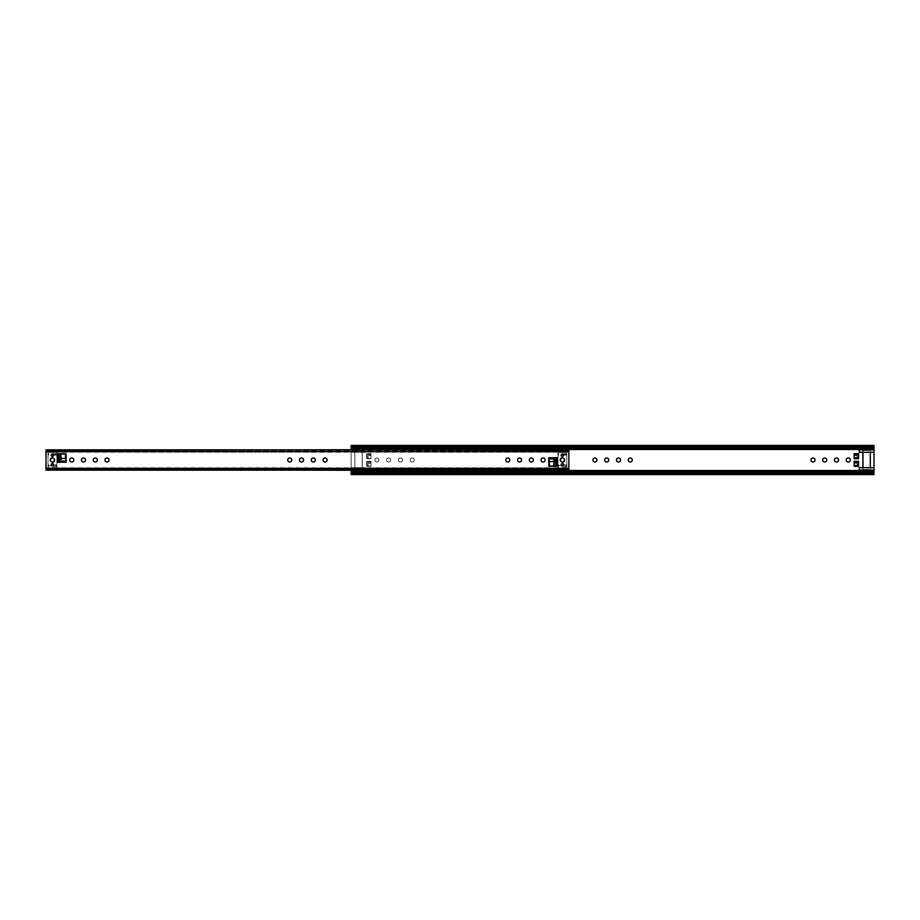 <?xml version="1.0" encoding="UTF-8"?>
<svg xmlns="http://www.w3.org/2000/svg" width="920" height="920" viewBox="0 0 920 920"><rect width="100%" height="100%" fill="white"/><g stroke="black" fill="none" stroke-linecap="round" stroke-linejoin="round"><path stroke-width="0.69" stroke-dasharray="4.6 3.45" d="M620.494 460A2.024 2.024 0 0 0 618.47 457.976A2.024 2.024 0 0 0 616.446 460A2.024 2.024 0 0 0 618.47 462.024A2.024 2.024 0 0 0 620.494 460M632.258 460A2.024 2.024 0 0 0 630.234 457.976A2.024 2.024 0 0 0 628.21 460A2.024 2.024 0 0 0 630.234 462.024A2.024 2.024 0 0 0 632.258 460M414.23 460A2.024 2.024 0 0 0 412.206 457.976A2.024 2.024 0 0 0 410.182 460A2.024 2.024 0 0 0 412.206 462.024A2.024 2.024 0 0 0 414.23 460A2.024 2.024 0 0 0 412.206 457.976A2.024 2.024 0 0 0 410.182 460A2.024 2.024 0 0 0 412.206 462.024A2.024 2.024 0 0 0 414.23 460M402.454 460A2.024 2.024 0 0 0 400.441 457.976A2.024 2.024 0 0 0 398.417 460A2.024 2.024 0 0 0 400.441 462.024A2.024 2.024 0 0 0 402.454 460A2.024 2.024 0 0 0 400.441 457.976A2.024 2.024 0 0 0 398.417 460A2.024 2.024 0 0 0 400.441 462.024A2.024 2.024 0 0 0 402.454 460M390.69 460A2.024 2.024 0 0 0 388.677 457.976A2.024 2.024 0 0 0 386.653 460A2.024 2.024 0 0 0 388.677 462.024A2.024 2.024 0 0 0 390.69 460A2.024 2.024 0 0 0 388.677 457.976A2.024 2.024 0 0 0 386.653 460A2.024 2.024 0 0 0 388.677 462.024A2.024 2.024 0 0 0 390.69 460M378.925 460A2.024 2.024 0 0 0 376.901 457.976A2.024 2.024 0 0 0 374.888 460A2.024 2.024 0 0 0 376.901 462.024A2.024 2.024 0 0 0 378.925 460A2.024 2.024 0 0 0 376.901 457.976A2.024 2.024 0 0 0 374.888 460A2.024 2.024 0 0 0 376.901 462.024A2.024 2.024 0 0 0 378.925 460M838.522 460A2.024 2.024 0 0 0 836.498 457.976A2.024 2.024 0 0 0 834.474 460A2.024 2.024 0 0 0 836.498 462.024A2.024 2.024 0 0 0 838.522 460M850.287 460A2.024 2.024 0 0 0 848.263 457.976A2.024 2.024 0 0 0 846.239 460A2.024 2.024 0 0 0 848.263 462.024A2.024 2.024 0 0 0 850.287 460M826.758 460A2.024 2.024 0 0 0 824.734 457.976A2.024 2.024 0 0 0 822.71 460A2.024 2.024 0 0 0 824.734 462.024A2.024 2.024 0 0 0 826.758 460M814.994 460A2.024 2.024 0 0 0 812.969 457.976A2.024 2.024 0 0 0 810.945 460A2.024 2.024 0 0 0 812.969 462.024A2.024 2.024 0 0 0 814.994 460M608.73 460A2.024 2.024 0 0 0 606.706 457.976A2.024 2.024 0 0 0 604.681 460A2.024 2.024 0 0 0 606.706 462.024A2.024 2.024 0 0 0 608.73 460M596.953 460A2.024 2.024 0 0 0 594.941 457.976A2.024 2.024 0 0 0 592.917 460A2.024 2.024 0 0 0 594.941 462.024A2.024 2.024 0 0 0 596.953 460M354.844 450.294L354.844 469.706L362.273 469.706L362.273 450.294L354.844 450.294L354.844 469.706L362.273 469.706L362.273 450.294L354.844 450.294M862.891 467.716L862.891 469.706L870.32 469.706L870.32 467.716L870.32 469.556L862.971 469.556L862.971 450.443L870.32 450.443L870.32 452.284L870.32 450.294L862.891 450.294L862.891 452.284M874 445.441L874 452.284L862.971 452.284L862.971 450.443L870.32 450.443L870.32 469.556L862.971 469.556L862.971 467.716L859.291 467.716L859.291 471.638M862.971 467.716L874 467.716L874 472.742L874 471.638L859.291 471.879M351.164 445.441L351.164 473.236L874 473.236L874 471.879M854.151 466.348L854.151 461.299M858.555 461.299L858.555 464.312L854.151 464.312L854.151 465.336L858.555 465.336L858.555 462.311L854.151 462.311L854.151 464.312M858.555 464.312L858.555 466.348M854.151 458.7L854.151 453.652M858.555 453.652L858.555 456.665L854.151 456.665L854.151 457.688L858.555 457.688L858.555 454.664L854.151 454.664L854.151 456.665M858.555 456.665L858.555 458.7M366.608 458.7L371.024 458.7L371.024 457.792L366.608 457.792L366.608 453.652L371.024 453.652L371.024 456.665L366.608 456.665L366.608 457.688L371.024 457.688L371.024 454.664L366.608 454.664L366.608 456.665M371.024 456.665L371.024 458.7M366.608 466.348L371.024 466.348L371.024 465.44L366.608 465.44L366.608 461.299L371.024 461.299L371.024 464.312L366.608 464.312L366.608 465.336L371.024 465.336L371.024 462.311L366.608 462.311L366.608 464.312M371.024 464.312L371.024 466.348M365.872 448.362L351.164 448.362L351.164 446.073L351.164 449.19L351.164 448.005L874 448.005L874 470.81L859.291 470.81M351.164 446.073L874 446.073L874 449.19L859.291 449.19M874 446.073L874 452.284M351.164 448.12L351.164 446.763L874 446.763L874 448.362L874 447.258L859.291 447.223L859.291 452.284L862.971 452.284M365.872 449.19L351.164 449.19L351.164 470.81L365.872 470.81M351.164 474.559L351.164 473.926L874 473.926L874 471.994L351.164 471.994L351.164 473.926L351.164 472.742L859.291 472.776M351.164 473.926L351.164 467.716L354.844 467.716L354.844 450.443L354.844 469.556L354.844 467.716L362.204 467.716L362.204 469.556L354.844 469.556L362.204 469.556L362.204 450.443L354.844 450.443L362.204 450.443L362.204 452.284L351.164 452.284L351.164 449.845M874 473.926L874 474.559M854.151 454.664L854.151 457.688M854.151 453.824L858.555 453.824L858.555 458.528L854.151 458.528M366.608 454.664L366.608 457.688M366.608 453.824L371.024 453.824L371.024 458.528L366.608 458.528M366.608 462.311L366.608 465.336M366.608 461.472L371.024 461.472L371.024 466.175L366.608 466.175M854.151 462.311L854.151 465.336M854.151 461.472L858.555 461.472L858.555 466.175L854.151 466.175M870.32 450.294L862.891 450.294L862.891 469.706L870.32 469.706L870.32 450.294M858.555 461.472L858.555 462.311M858.555 465.336L858.555 466.175M371.024 461.472L371.024 462.311M371.024 465.336L371.024 466.175M371.024 453.824L371.024 454.664M371.024 457.688L371.024 458.528M858.555 453.824L858.555 454.664M858.555 457.688L858.555 458.528M366.608 453.652L366.608 457.792M371.024 453.652L371.024 457.792M366.608 461.299L366.608 465.44M371.024 461.299L371.024 465.44M874 467.716L874 472.776M874 470.419L874 471.293L874 470.419L859.291 470.108L859.291 471.293L859.291 470.419M874 471.293L859.291 471.247L874 471.293M874 448.845L874 449.891L874 448.707L859.291 448.845L859.291 449.891L859.291 448.845M859.291 448.362L859.291 447.223M874 470.338L859.291 470.338M874 449.661L859.291 449.661M874 449.581L859.291 449.581M365.872 470.154L365.872 467.716L362.204 467.716L362.204 452.284L365.872 452.284L351.164 452.284L351.164 447.223L874 447.258M365.872 471.638L365.872 467.716L351.164 467.716L351.164 470.154M365.872 471.293L351.164 471.247L365.872 471.293M365.872 448.12L365.872 449.845M365.872 470.419L351.164 470.419M365.872 470.338L351.164 470.338M365.872 449.661L351.164 449.661M365.872 449.581L351.164 449.581M109.054 460A2.024 2.024 0 0 0 107.03 457.976A2.024 2.024 0 0 0 105.006 460A2.024 2.024 0 0 0 107.03 462.024A2.024 2.024 0 0 0 109.054 460M97.29 460A2.024 2.024 0 0 0 95.266 457.976A2.024 2.024 0 0 0 93.242 460A2.024 2.024 0 0 0 95.266 462.024A2.024 2.024 0 0 0 97.29 460M85.525 460A2.024 2.024 0 0 0 83.501 457.976A2.024 2.024 0 0 0 81.477 460A2.024 2.024 0 0 0 83.501 462.024A2.024 2.024 0 0 0 85.525 460M73.761 460A2.024 2.024 0 0 0 71.737 457.976A2.024 2.024 0 0 0 69.713 460A2.024 2.024 0 0 0 71.737 462.024A2.024 2.024 0 0 0 73.761 460M52.44 465.968A1.184 1.184 0 0 1 51.255 464.784A1.184 1.184 0 0 1 52.44 463.599A1.184 1.184 0 0 1 53.613 464.784A1.184 1.184 0 0 1 52.44 465.968M52.44 456.4A1.184 1.184 0 0 1 51.255 455.216A1.184 1.184 0 0 1 52.44 454.031A1.184 1.184 0 0 1 53.613 455.216A1.184 1.184 0 0 1 52.44 456.4M52.44 462.024A2.024 2.024 0 0 1 50.416 460A2.024 2.024 0 0 1 52.44 457.976A2.024 2.024 0 0 1 54.453 460A2.024 2.024 0 0 1 52.44 462.024M315.318 460A2.024 2.024 0 0 0 313.294 457.976A2.024 2.024 0 0 0 311.27 460A2.024 2.024 0 0 0 313.294 462.024A2.024 2.024 0 0 0 315.318 460M327.083 460A2.024 2.024 0 0 0 325.059 457.976A2.024 2.024 0 0 0 323.046 460A2.024 2.024 0 0 0 325.059 462.024A2.024 2.024 0 0 0 327.083 460M533.347 460A2.024 2.024 0 0 0 531.323 457.976A2.024 2.024 0 0 0 529.31 460A2.024 2.024 0 0 0 531.323 462.024A2.024 2.024 0 0 0 533.347 460M545.111 460A2.024 2.024 0 0 0 543.099 457.976A2.024 2.024 0 0 0 541.075 460A2.024 2.024 0 0 0 543.099 462.024A2.024 2.024 0 0 0 545.111 460M562.396 463.599A1.184 1.184 0 0 0 561.212 464.784A1.184 1.184 0 0 0 562.396 465.968A1.184 1.184 0 0 0 563.58 464.784A1.184 1.184 0 0 0 562.396 463.599M562.396 454.031A1.184 1.184 0 0 0 561.212 455.216A1.184 1.184 0 0 0 562.396 456.4A1.184 1.184 0 0 0 563.58 455.216A1.184 1.184 0 0 0 562.396 454.031M562.396 457.976A2.024 2.024 0 0 0 560.372 460A2.024 2.024 0 0 0 562.396 462.024A2.024 2.024 0 0 0 564.42 460A2.024 2.024 0 0 0 562.396 457.976M521.582 460A2.024 2.024 0 0 0 519.558 457.976A2.024 2.024 0 0 0 517.546 460A2.024 2.024 0 0 0 519.558 462.024A2.024 2.024 0 0 0 521.582 460M509.818 460A2.024 2.024 0 0 0 507.794 457.976A2.024 2.024 0 0 0 505.77 460A2.024 2.024 0 0 0 507.794 462.024A2.024 2.024 0 0 0 509.818 460M303.554 460A2.024 2.024 0 0 0 301.53 457.976A2.024 2.024 0 0 0 299.506 460A2.024 2.024 0 0 0 301.53 462.024A2.024 2.024 0 0 0 303.554 460M291.789 460A2.024 2.024 0 0 0 289.765 457.976A2.024 2.024 0 0 0 287.741 460A2.024 2.024 0 0 0 289.765 462.024A2.024 2.024 0 0 0 291.789 460M548.757 457.792L548.757 458.896L548.757 457.424L557.577 457.424L557.577 466.256L556.105 466.256L556.105 458.896L548.757 458.896L548.757 466.256L557.209 466.256M568.836 451.065L568.1 449.742L568.836 451.065L568.836 468.935L568.1 470.258L568.836 468.935M46 451.065L46.736 450.271L46 450.317L46 469.729L46.736 470.258L46 468.935L46 469.683M66.079 462.208L66.079 461.104L66.079 462.576L57.247 462.576L57.247 453.744L58.719 453.744L58.719 461.104L66.079 461.104L66.079 453.744L57.615 453.744M568.836 450.317L568.836 451.398L46 451.398L46 450.271L568.836 449.845M46 470.154L568.836 469.683M568.836 470.154L568.836 468.602L46 468.602L46 467.831L46 468.935M351.164 470.258L365.872 470.258M351.164 449.742L365.872 449.742M549.378 461.817L553.725 461.817L553.725 460.471A1.84 1.173 -141.3 0 1 555.185 461.817L555.185 466.003L557.577 466.291L556.105 466.256L557.577 466.256L557.577 457.424L548.757 457.424L548.757 458.896L548.665 457.424L549.378 465.991L554.012 466.003M556.151 457.424L553.725 460.471L549.355 460.471L549.355 461.541M65.446 458.183L61.111 458.183L61.111 459.528A1.84 1.173 38.7 0 1 59.639 458.183L59.639 453.997L57.247 453.709L58.719 453.744L57.247 453.744L57.247 462.576L66.079 462.576L66.079 461.104L66.159 462.576L65.446 454.008L60.812 453.997M58.673 462.576L61.111 459.528L65.469 459.528L65.469 458.459M562.396 457.424A2.576 2.576 0 0 0 559.82 460A2.576 2.576 0 0 0 562.396 462.576A2.576 2.576 0 0 0 564.972 460A2.576 2.576 0 0 0 562.396 457.424A2.576 2.576 0 0 0 559.82 460A2.576 2.576 0 0 0 562.396 462.576A2.576 2.576 0 0 0 564.972 460A2.576 2.576 0 0 0 562.396 457.424M562.396 456.688A1.472 1.472 0 0 0 563.868 455.216A1.472 1.472 0 0 0 562.396 453.744A1.472 1.472 0 0 0 560.924 455.216A1.472 1.472 0 0 0 562.396 456.688A1.472 1.472 0 0 0 563.868 455.216A1.472 1.472 0 0 0 562.396 453.744A1.472 1.472 0 0 0 560.924 455.216A1.472 1.472 0 0 0 562.396 456.688M562.396 466.256A1.472 1.472 0 0 0 563.868 464.784A1.472 1.472 0 0 0 562.396 463.312A1.472 1.472 0 0 0 560.924 464.784A1.472 1.472 0 0 0 562.396 466.256A1.472 1.472 0 0 0 563.868 464.784A1.472 1.472 0 0 0 562.396 463.312A1.472 1.472 0 0 0 560.924 464.784A1.472 1.472 0 0 0 562.396 466.256M557.98 468.349L566.812 468.349L566.812 465.658L557.98 465.658L557.98 468.349L557.98 451.651L557.98 465.658M566.812 465.658L566.812 452.467L557.98 452.467M566.812 468.349L566.812 451.651L566.812 452.387L557.98 452.284M566.812 451.651L557.98 451.651M566.812 467.716L557.98 467.716M52.44 457.424A2.576 2.576 0 0 0 49.864 460A2.576 2.576 0 0 0 52.44 462.576A2.576 2.576 0 0 0 55.004 460A2.576 2.576 0 0 0 52.44 457.424A2.576 2.576 0 0 0 49.864 460A2.576 2.576 0 0 0 52.44 462.576A2.576 2.576 0 0 0 55.004 460A2.576 2.576 0 0 0 52.44 457.424M52.44 456.688A1.472 1.472 0 0 0 53.9 455.216A1.472 1.472 0 0 0 52.44 453.744A1.472 1.472 0 0 0 50.968 455.216A1.472 1.472 0 0 0 52.44 456.688A1.472 1.472 0 0 0 53.9 455.216A1.472 1.472 0 0 0 52.44 453.744A1.472 1.472 0 0 0 50.968 455.216A1.472 1.472 0 0 0 52.44 456.688M52.44 466.256A1.472 1.472 0 0 0 53.9 464.784A1.472 1.472 0 0 0 52.44 463.312A1.472 1.472 0 0 0 50.968 464.784A1.472 1.472 0 0 0 52.44 466.256A1.472 1.472 0 0 0 53.9 464.784A1.472 1.472 0 0 0 52.44 463.312A1.472 1.472 0 0 0 50.968 464.784A1.472 1.472 0 0 0 52.44 466.256M48.024 468.349L56.844 468.349L56.844 465.658L48.024 465.658L48.024 468.349L48.024 451.651L48.024 465.658M56.844 465.658L56.844 452.467L48.024 452.467M56.844 468.349L56.844 451.651L56.844 452.387L48.024 452.284M56.844 451.651L48.024 451.651M56.844 467.716L48.024 467.716M859.291 449.489L365.872 449.489M859.291 470.511L365.872 470.511M858.555 463.335L854.151 463.335M371.024 463.335L366.608 463.335M371.024 455.687L366.608 455.687M858.555 455.687L854.151 455.687M371.024 454.56L366.608 454.56M371.024 462.208L366.608 462.208M874 471.155L859.291 471.155M874 448.12L859.291 448.12M874 448.753L859.291 448.753L874 448.707M365.872 471.155L351.164 471.155M365.872 471.879L351.164 471.879M365.872 472.776L351.164 472.776M365.872 447.223L351.164 447.223M365.872 448.845L351.164 448.845M365.872 448.753L351.164 448.753L365.872 448.707M46 468.315L568.836 468.315M46 451.685L568.836 451.685M46.736 469.729L568.1 469.729M568.1 450.271L46.736 450.271M46.069 450.8L568.755 450.8M568.755 469.2L46.069 469.2M557.577 458.827L555.185 461.817L553.725 461.817L553.725 465.991M57.247 461.173L59.639 458.183L61.111 458.183L61.111 454.008M566.812 466.256L557.98 466.256M566.812 453.744L557.98 453.744M566.812 454.342L557.98 454.342M566.812 467.532L557.98 467.532M566.812 464.933L557.98 464.933M566.812 455.066L557.98 455.066M56.844 466.256L48.024 466.256M56.844 453.744L48.024 453.744M56.844 454.342L48.024 454.342M56.844 467.532L48.024 467.532M56.844 464.933L48.024 464.933M56.844 455.066L48.024 455.066M351.164 473.087L874 473.087M351.164 446.913L874 446.913M874 473.236L859.291 473.236M874 446.763L859.291 446.763M365.872 470.108L351.164 470.108M365.872 473.236L351.164 473.236M365.872 446.763L351.164 446.763M365.872 449.891L351.164 449.891M46 450.697L568.836 450.697M46 469.303L568.836 469.303M46 452.168L568.836 452.168M46 451.317L568.836 451.317M46 467.831L568.836 467.831M46 468.683L568.836 468.683M566.812 452.387L557.98 452.387M566.812 467.613L557.98 467.613M56.844 452.387L48.024 452.387M56.844 467.613L48.024 467.613"/><path stroke-width="1.38" d="M620.494 460A2.024 2.024 0 0 0 618.47 457.976A2.024 2.024 0 0 0 616.446 460A2.024 2.024 0 0 0 618.47 462.024A2.024 2.024 0 0 0 620.494 460M632.258 460A2.024 2.024 0 0 0 630.234 457.976A2.024 2.024 0 0 0 628.21 460A2.024 2.024 0 0 0 630.234 462.024A2.024 2.024 0 0 0 632.258 460M838.522 460A2.024 2.024 0 0 0 836.498 457.976A2.024 2.024 0 0 0 834.474 460A2.024 2.024 0 0 0 836.498 462.024A2.024 2.024 0 0 0 838.522 460M850.287 460A2.024 2.024 0 0 0 848.263 457.976A2.024 2.024 0 0 0 846.239 460A2.024 2.024 0 0 0 848.263 462.024A2.024 2.024 0 0 0 850.287 460M351.164 447.246L351.164 445.441L874 445.441L874 448.362L351.164 448.362L351.164 447.246M826.758 460A2.024 2.024 0 0 0 824.734 457.976A2.024 2.024 0 0 0 822.71 460A2.024 2.024 0 0 0 824.734 462.024A2.024 2.024 0 0 0 826.758 460M814.994 460A2.024 2.024 0 0 0 812.969 457.976A2.024 2.024 0 0 0 810.945 460A2.024 2.024 0 0 0 812.969 462.024A2.024 2.024 0 0 0 814.994 460M608.73 460A2.024 2.024 0 0 0 606.706 457.976A2.024 2.024 0 0 0 604.681 460A2.024 2.024 0 0 0 606.706 462.024A2.024 2.024 0 0 0 608.73 460M596.953 460A2.024 2.024 0 0 0 594.941 457.976A2.024 2.024 0 0 0 592.917 460A2.024 2.024 0 0 0 594.941 462.024A2.024 2.024 0 0 0 596.953 460M862.891 452.284L862.891 467.716M870.32 467.716L870.32 452.284L870.32 467.716M874 452.284L874 449.891L859.291 449.891L859.291 452.284L874 452.284L874 467.716L859.291 467.716L859.291 471.638M854.151 466.348L858.555 466.348L858.555 465.44L854.151 465.44L854.151 466.348M858.555 462.208L854.151 462.208L854.151 461.299L858.555 461.299L858.555 465.44M854.151 458.7L858.555 458.7L858.555 457.792L854.151 457.792L854.151 458.7M858.555 454.56L854.151 454.56L854.151 453.652L858.555 453.652L858.555 457.792M351.164 473.926L874 473.926L874 474.559L351.164 474.559L351.164 471.638L874 471.638L874 467.716M351.164 472.535L874 472.535L874 471.638M874 472.535L351.164 473.053M874 473.926L874 473.053M854.151 462.208L854.151 465.44M854.151 454.56L854.151 457.792M874 449.891L874 448.362M859.291 449.891L859.291 448.362M862.971 467.716L862.971 452.284M365.872 471.638L365.872 470.154M365.872 449.845L365.872 448.362M351.164 449.845L351.164 448.362M351.164 471.638L351.164 470.154M109.054 460A2.024 2.024 0 0 0 107.03 457.976A2.024 2.024 0 0 0 105.006 460A2.024 2.024 0 0 0 107.03 462.024A2.024 2.024 0 0 0 109.054 460M97.29 460A2.024 2.024 0 0 0 95.266 457.976A2.024 2.024 0 0 0 93.242 460A2.024 2.024 0 0 0 95.266 462.024A2.024 2.024 0 0 0 97.29 460M85.525 460A2.024 2.024 0 0 0 83.501 457.976A2.024 2.024 0 0 0 81.477 460A2.024 2.024 0 0 0 83.501 462.024A2.024 2.024 0 0 0 85.525 460M73.761 460A2.024 2.024 0 0 0 71.737 457.976A2.024 2.024 0 0 0 69.713 460A2.024 2.024 0 0 0 71.737 462.024A2.024 2.024 0 0 0 73.761 460M52.44 465.968A1.184 1.184 0 0 1 51.255 464.784A1.184 1.184 0 0 1 52.44 463.599A1.184 1.184 0 0 1 53.613 464.784A1.184 1.184 0 0 1 52.44 465.968M52.44 456.4A1.184 1.184 0 0 1 51.255 455.216A1.184 1.184 0 0 1 52.44 454.031A1.184 1.184 0 0 1 53.613 455.216A1.184 1.184 0 0 1 52.44 456.4M52.44 462.024A2.024 2.024 0 0 1 50.416 460A2.024 2.024 0 0 1 52.44 457.976A2.024 2.024 0 0 1 54.453 460A2.024 2.024 0 0 1 52.44 462.024M315.318 460A2.024 2.024 0 0 0 313.294 457.976A2.024 2.024 0 0 0 311.27 460A2.024 2.024 0 0 0 313.294 462.024A2.024 2.024 0 0 0 315.318 460M327.083 460A2.024 2.024 0 0 0 325.059 457.976A2.024 2.024 0 0 0 323.046 460A2.024 2.024 0 0 0 325.059 462.024A2.024 2.024 0 0 0 327.083 460M533.347 460A2.024 2.024 0 0 0 531.323 457.976A2.024 2.024 0 0 0 529.31 460A2.024 2.024 0 0 0 531.323 462.024A2.024 2.024 0 0 0 533.347 460M545.111 460A2.024 2.024 0 0 0 543.099 457.976A2.024 2.024 0 0 0 541.075 460A2.024 2.024 0 0 0 543.099 462.024A2.024 2.024 0 0 0 545.111 460M562.396 463.599A1.184 1.184 0 0 0 561.212 464.784A1.184 1.184 0 0 0 562.396 465.968A1.184 1.184 0 0 0 563.58 464.784A1.184 1.184 0 0 0 562.396 463.599M562.396 454.031A1.184 1.184 0 0 0 561.212 455.216A1.184 1.184 0 0 0 562.396 456.4A1.184 1.184 0 0 0 563.58 455.216A1.184 1.184 0 0 0 562.396 454.031M562.396 457.976A2.024 2.024 0 0 0 560.372 460A2.024 2.024 0 0 0 562.396 462.024A2.024 2.024 0 0 0 564.42 460A2.024 2.024 0 0 0 562.396 457.976M521.582 460A2.024 2.024 0 0 0 519.558 457.976A2.024 2.024 0 0 0 517.546 460A2.024 2.024 0 0 0 519.558 462.024A2.024 2.024 0 0 0 521.582 460M509.818 460A2.024 2.024 0 0 0 507.794 457.976A2.024 2.024 0 0 0 505.77 460A2.024 2.024 0 0 0 507.794 462.024A2.024 2.024 0 0 0 509.818 460M303.554 460A2.024 2.024 0 0 0 301.53 457.976A2.024 2.024 0 0 0 299.506 460A2.024 2.024 0 0 0 301.53 462.024A2.024 2.024 0 0 0 303.554 460M291.789 460A2.024 2.024 0 0 0 289.765 457.976A2.024 2.024 0 0 0 287.741 460A2.024 2.024 0 0 0 289.765 462.024A2.024 2.024 0 0 0 291.789 460M46 468.315L46 449.845L568.836 449.845L568.836 470.154L46 470.154L46 468.315L568.836 468.315M557.209 457.792L557.209 466.256L548.757 466.256L548.757 457.792L557.209 457.792L556.105 458.896L556.105 466.256L554.012 466.003L554.012 461.817L556.105 459.195M57.615 462.208L57.615 453.744L66.079 453.744L66.079 462.208L57.615 462.208L58.719 461.104L58.719 453.744L60.812 453.997L60.812 458.183L58.719 460.805M46 469.683L351.164 470.258M365.872 470.258L568.836 469.683M46 450.317L351.164 449.742M365.872 449.742L568.836 450.317M555.841 458.896L553.725 461.541L554.012 466.003M549.355 461.541L553.725 461.541L549.355 461.541L548.757 458.896L556.105 458.896M549.378 461.817L549.378 465.991L553.725 465.991M58.995 461.104L61.111 458.459L60.812 453.997M65.469 458.459L61.111 458.459L65.469 458.459L66.079 461.104L58.719 461.104M65.446 458.183L65.446 454.008L61.111 454.008M351.164 446.947L874 446.947M365.872 449.489L859.291 449.489M365.872 470.511L859.291 470.511M874 447.465L351.164 447.465M365.872 470.81L859.291 470.81M365.872 449.19L859.291 449.19M351.164 446.073L874 446.073M874 471.27L859.291 471.27M874 471.408L859.291 471.408M874 448.592L859.291 448.592M874 448.73L859.291 448.73M365.872 471.27L351.164 471.27M365.872 471.408L351.164 471.408M365.872 448.592L351.164 448.592M365.872 448.73L351.164 448.73M46 451.685L568.836 451.685M874 470.108L859.291 470.108"/></g></svg>
